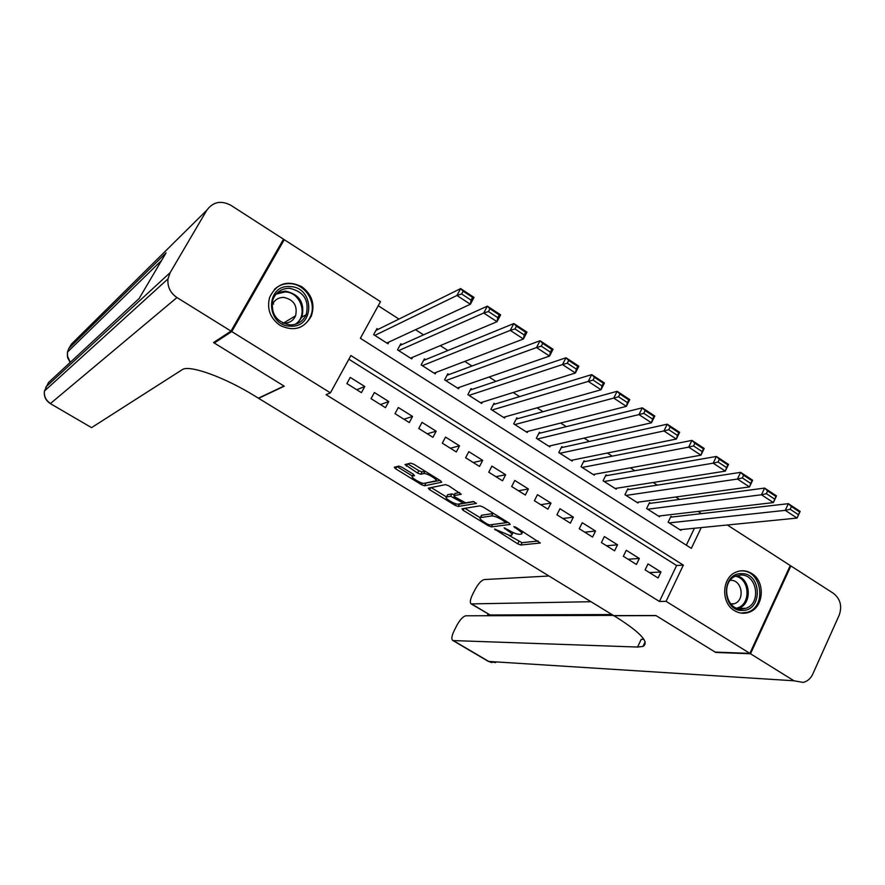 <?xml version="1.0" encoding="UTF-8"?>
<svg xmlns="http://www.w3.org/2000/svg" width="885" height="885" viewBox="0 0 885 885"><rect width="100%" height="100%" fill="white"/><g stroke="black" fill="none" stroke-linecap="round" stroke-linejoin="round"><path stroke-width="1.33" d="M494.538 529.053L517.703 543.81L520.845 544.994L540.337 543.025L516.198 527.438L513.842 526.619L517.67 529.473C521.287 531.819 522.581 533.334 521.542 534.042L519.528 534.319C517.05 534.297 513.632 533.024 509.284 530.491L504.107 527.847L507.813 530.668C511.397 532.98 512.68 534.485 511.674 535.171L509.727 535.447L494.538 529.053M301.73 286.674C312.007 294.428 315.204 304.241 311.31 316.111C304.064 328.777 293.599 331.853 279.937 325.315C270.146 318.18 266.706 308.887 269.604 297.437C276.529 283.399 287.238 279.815 301.73 286.674M751.686 573.469C765.846 581.578 763.877 607.962 748.699 612.376C743.776 613.98 739.008 613.382 734.395 610.606C720.523 602.785 721.85 577.131 736.342 571.987C741.597 569.951 746.708 570.449 751.686 573.469M401.956 467.247L398.836 466.096L394.279 467.247L395.639 468.807L421.448 484.659L424.546 485.799L441.726 482.203L440.398 480.644L413.903 464.282L410.706 463.12L405.009 464.559L417.62 473.077L420.784 474.238L423.638 473.586C426.47 472.667 438.672 480.035 435.741 480.876L424.346 483.321C421.559 484.161 409.655 476.982 412.454 476.152L414.479 475.676L413.129 474.117L401.956 467.247M727.315 524.993L790.261 565.537L749.872 653.384L715.135 652.079L655.873 615.506L613.681 615.606L258.608 398.316L284.251 386.192L214.292 343.015L231.759 331.576L284.251 239.68L380.484 301.652L360.372 338.291L691.34 548.368L701.252 527.582M749.872 653.384L666.073 601.335L683.342 565.128L350.902 355.549L330.415 392.851L231.759 331.576M330.415 392.851L326.067 394.677L659.436 601.457L666.073 601.335M461.948 508.786L463.12 510.269L488.266 525.723L491.396 526.896L510.191 524.44L508.975 522.98L483.166 507.05L479.935 505.855L461.948 508.786M455.067 505.324L429.59 489.67L428.285 488.166L445.553 484.626L448.761 485.81L461.273 494.261L453.883 495.644L455.167 497.16L465.654 502.835L473.309 501.529L476.462 503.41L458.187 506.474L455.067 505.324L455.863 503.786M378.16 329.353L376.966 328.589L373.647 334.641L387.995 343.778L388.946 342.03M401.978 344.553L400.794 343.8L397.509 349.841L411.724 358.901L412.598 357.286M425.574 359.62L424.402 358.879L421.16 364.908L435.254 373.89L436.051 372.386M448.972 374.565L447.81 373.824L444.602 379.842L458.574 388.736L459.315 387.342M472.159 389.367L471.008 388.637L467.844 394.644L481.683 403.46L482.369 402.155M495.146 404.047L494.007 403.317L490.876 409.312L504.594 418.063L505.235 416.824M517.935 418.594L516.796 417.875L513.709 423.86L527.305 432.522L527.902 431.371M540.525 433.019L539.396 432.3L536.343 438.274L549.828 446.87L550.381 445.774M562.915 447.312L561.798 446.604L558.778 452.567L572.153 461.085L572.672 460.045M585.118 461.494L584.011 460.786L581.025 466.738L594.278 475.179L594.775 474.194M607.121 475.544L606.026 474.847L603.072 480.787L616.214 489.162L616.679 488.221M628.947 489.482L627.863 488.785L624.943 494.715L637.974 503.023L638.417 502.116M650.586 503.299L649.513 502.614L646.625 508.532L659.546 516.763L659.967 515.9M645.11 569.885L658.075 577.982L660.951 571.998L648.008 563.889L645.11 569.885M623.35 556.289L636.426 564.464L639.335 558.457L626.281 550.282L623.35 556.289M601.402 542.571L614.588 550.813L617.531 544.806L604.367 536.553L601.402 542.571M579.255 528.743L592.563 537.062L595.539 531.033L582.253 522.714L579.255 528.743M556.93 514.793L570.349 523.179L573.358 517.139L559.962 508.742L556.93 514.793M534.407 500.722L547.937 509.185L550.99 503.123L537.472 494.66L534.407 500.722M511.685 486.529L525.336 495.058L528.422 488.996L514.782 480.455L511.685 486.529M488.763 472.203L502.536 480.809L505.656 474.736L491.894 466.118L488.763 472.203M465.632 457.755L479.537 466.439L482.69 460.355L468.807 451.66L465.632 457.755M442.301 443.186L456.328 451.947L459.514 445.841L445.52 437.079L442.301 443.186M418.771 428.484L432.92 437.323L436.15 431.205L422.023 422.355L418.771 428.484M395.02 413.649L409.29 422.565L412.565 416.437L398.316 407.509L395.02 413.649M371.058 398.67L385.462 407.675L388.769 401.536L374.388 392.531L371.058 398.67M659.436 601.457L676.616 565.515L348.878 359.21M364.764 386.502L350.25 377.408L346.887 383.57L361.412 392.652L364.764 386.502L356.755 389.743M701.418 513.632L698.132 511.419M679.503 499.439L675.742 497.016M657.256 485.135L653.141 482.48M634.822 470.709L630.33 467.822M612.177 456.151L607.331 453.031M589.333 441.46L584.111 438.108M566.278 426.647L560.681 423.041M543.025 411.691L537.04 407.841M519.561 396.602L513.178 392.498M495.877 381.38L489.106 377.021M471.982 366.014L464.802 361.401M447.865 350.504L440.276 345.626M423.528 334.862L415.507 329.707M398.969 319.065L378.238 305.745M686.329 545.193L694.426 528.256M672.047 516.995L670.974 516.32L668.12 522.216L680.93 530.38L681.328 529.562M282.415 241.096L284.251 239.68M214.292 343.015L215.155 341.51M701.462 513.554L708.42 512.824M676.616 565.515L683.342 565.128M660.951 571.998L649.457 572.595M639.335 558.457L628.073 559.243M617.531 544.806L606.524 545.779M595.539 531.033L584.775 532.195M573.358 517.139L562.849 518.499M550.99 503.123L540.735 504.682M528.422 488.996L518.433 490.744M505.656 474.736L495.932 476.683M482.69 460.355L473.243 462.512M459.514 445.841L450.354 448.208M436.15 431.205L427.256 433.783M412.565 416.437L403.969 419.236M388.769 401.536L380.462 404.556M512.039 534.452L513.2 532.56M521.918 533.29L522.913 531.586M509.008 535.436L522.006 542.682L538.191 541.023M492.182 524.562L508.2 522.504M464.89 508.311L480.157 517.692M487.336 524.097L489.538 524.916L505.954 522.725L501.939 519.76C497.503 517.172 494.062 515.9 491.629 515.933L480.312 517.614C479.305 518.333 480.621 519.86 484.25 522.194L487.336 524.097M493.73 513.566L492.834 513.577L491.629 515.933M481.13 516.01L481.816 515.214L492.834 513.577M446.449 496.961L431.172 487.569M459.525 492.458L454.978 493.52M474.083 501.651L459.381 504.162L458.187 506.474M446.615 496.983L446.405 497.038C443.639 497.846 455.31 504.837 458.198 504.107L462.379 503.388L461.107 501.906L450.642 496.242L446.615 496.983L447.312 495.312M454.37 494.693L451.859 493.896L450.642 496.242M447.832 494.66L451.859 493.896M458.552 504.052L459.381 504.162M425.065 471.174L423.638 473.586M407.764 463.862L418.87 470.709L422.034 471.871L424.888 471.207M424.59 483.265L440.066 480.444M397.011 466.561L412.487 476.075M669.193 522.902L785.249 510.346L788.347 503.676L800.14 511.408L797.064 518.079L679.868 529.706M670.564 517.172L788.347 503.676L791.411 506.585L790.172 509.262L798.447 514.694L799.686 512.017L791.411 506.585M798.447 514.694L797.064 518.079L785.249 510.346L790.172 509.262M799.686 512.017L800.14 511.408M741.32 573.657C761.753 572.518 763.058 610.816 742.537 610.407C721.928 611.745 720.689 572.982 741.32 573.657M741.774 609.046L745.801 608.316C761.708 603.614 757.106 573.956 740.656 575.04L735.922 576.002C720.512 581.323 725.634 610.285 741.774 609.046M731.132 604.289L734.24 603.747C745.424 600.373 742.128 579.564 730.545 580.339L730.169 580.35M740.999 613.084L747.515 612.254C767.328 606.513 761.697 569.608 741.232 570.936M289.959 286.574C314.606 286.84 315.215 328.07 290.479 326.145C265.611 326.1 265.102 284.339 289.959 286.574M290.059 324.917C297.625 324.872 303.013 321.432 306.232 314.595C309.396 300.336 303.843 291.574 289.572 288.3C281.485 288.344 275.921 292.127 272.868 299.672C270.533 313.633 276.264 322.051 290.059 324.917M282.769 323.036L284.118 323.169C289.506 323.125 293.322 320.669 295.579 315.79C297.725 305.779 293.798 299.65 283.786 297.404C278.144 297.437 274.239 300.07 272.071 305.303L271.894 305.823M298.466 327.881C304.042 325.769 308.057 321.952 310.502 316.432C316.974 302.57 305.281 283.875 289.915 283.642C283.842 283.443 278.631 285.401 274.295 289.528M285.169 323.169L285.114 322.096M273.642 304.042L272.823 303.599M750.502 653.772L715.744 652.455L656.073 615.639L613.88 615.728L617.276 617.807C641.039 632.996 649.59 642.543 642.941 646.437L637.543 647.046L453.297 640.574L488.752 661.438L793.989 680.786L750.502 653.772L790.88 565.935L790.062 565.969M590.981 601.711L471.119 603.902C469.692 602.596 470.2 599.41 472.623 594.355L475.068 589.554C478.32 583.624 481.396 580.294 484.283 579.564L548.977 576.002M793.989 680.786L803.16 682.423C807.452 681.361 810.649 678.585 812.762 674.127L839.223 615.108C842.299 606.148 840.363 598.891 833.416 593.326L790.88 565.935M613.36 615.407L465.886 615.783C463.054 616.38 459.99 619.677 456.704 625.651L454.237 630.518C451.737 635.74 451.206 639.036 452.666 640.397L453.297 640.574M611.966 614.555L490.102 614.986L471.119 603.902M643.882 639.291L641.216 639.368L637.543 647.046M230.996 331.101L283.499 239.193L230.819 205.265C221.04 200.176 213.042 201.824 206.825 210.188L170.174 272.613L167.995 278.875C167.287 286.718 170.285 292.946 176.967 297.548L230.996 331.101L213.55 342.561L284.008 386.048L258.387 398.173L254.493 395.794C224.956 377.508 190.839 365.107 182.775 369.322L91.553 427.643L50.301 403.571L91.553 427.643M176.967 297.548L50.5 403.471C45.931 400.485 43.907 396.347 44.427 391.059L48.498 382.519L139.133 298.51L166.059 252.867L68.886 348.358L71.419 344.121L206.825 210.188M647.698 509.218L761.454 494.77L764.596 488.077L776.499 495.899L773.379 502.58L658.473 516.077M649.07 503.499L764.596 488.077L767.616 490.976L766.366 493.664L774.718 499.14L775.979 496.463L767.616 490.976M774.718 499.14L773.379 502.58L761.454 494.77L766.366 493.664M775.979 496.463L776.499 495.899M626.038 495.412L737.426 479.05L740.612 472.347L752.637 480.234L749.473 486.927L636.89 502.326M627.399 489.715L740.612 472.347L743.599 475.223L742.327 477.911L750.768 483.442L752.029 480.754L743.599 475.223M750.768 483.442L749.473 486.927L737.426 479.05L742.327 477.911M752.029 480.754L752.637 480.234M604.178 481.484L713.166 463.176L716.396 456.45L728.532 464.415L725.324 471.13L615.13 488.465M605.539 475.82L716.396 456.45L719.339 459.304L718.045 462.003L726.574 467.579L727.857 464.89L719.339 459.304M726.574 467.579L725.324 471.13L713.166 463.176L718.045 462.003M727.857 464.89L728.532 464.415M582.131 467.446L688.674 447.135L691.937 440.398L704.194 448.441L700.953 455.178L593.171 474.482M583.492 461.815L691.937 440.398L694.847 443.23L693.541 445.929L702.148 451.571L703.442 448.872L694.847 443.23M702.148 451.571L700.953 455.178L688.674 447.135L693.541 445.929M703.442 448.872L704.194 448.441M559.895 453.286L663.938 430.951L667.246 424.192L679.625 432.322L676.328 439.06L571.035 460.377M561.256 447.688L667.246 424.192L670.111 427.001L668.783 429.712L677.479 435.409L678.795 432.71L670.111 427.001M677.479 435.409L676.328 439.06L663.938 430.951L668.783 429.712M678.795 432.71L679.625 432.322M537.472 438.993L638.948 414.6L642.311 407.83L654.811 416.038L651.471 422.798L548.7 446.151M538.81 433.44L642.311 407.83L645.132 410.618L643.793 413.328L652.566 419.081L653.904 416.37L645.132 410.618M652.566 419.081L651.471 422.798L638.948 414.6L643.793 413.328M653.904 416.37L654.811 416.038M514.838 424.579L613.725 398.084L617.122 391.303L629.744 399.589L626.37 406.359L526.177 431.803M516.176 419.081L617.122 391.303L619.909 394.068L618.538 396.79L627.41 402.598L628.759 399.876L619.909 394.068M627.41 402.598L626.37 406.359L613.725 398.084L618.538 396.79M628.759 399.876L629.744 399.589M492.016 410.043L588.248 381.413L591.689 374.609L604.444 382.984L601.015 389.765L503.454 417.333M493.332 404.6L591.689 374.609L594.421 377.353L593.05 380.074L601.999 385.948L603.371 383.227L594.421 377.353M601.999 385.948L601.015 389.765L588.248 381.413L593.05 380.074M603.371 383.227L604.444 382.984M468.995 395.385L562.506 364.565L566.002 357.761L578.878 366.202L575.405 373.005L480.533 402.73M470.289 389.997L566.002 357.761L568.69 360.472L567.296 363.204L576.334 369.122L577.728 366.401L568.69 360.472M576.334 369.122L575.405 373.005L562.506 364.565L567.296 363.204M577.728 366.401L578.878 366.202M445.774 380.583L536.509 347.551L540.06 340.725L553.059 349.265L549.541 356.08L457.412 387.995M447.025 375.284L540.06 340.725L542.704 343.413L541.277 346.157L550.415 352.141L551.831 349.409L542.704 343.413M550.415 352.141L549.541 356.08L536.509 347.551L541.277 346.157M551.831 349.409L553.059 349.265M422.344 365.66L510.258 330.37L513.842 323.534L526.984 332.152L523.422 338.988L434.081 373.138M423.561 360.449L513.842 323.534L516.442 326.189L515.004 328.932L524.23 334.984L525.657 332.24L516.442 326.189M524.23 334.984L523.422 338.988L510.258 330.37L515.004 328.932M525.657 332.24L526.984 332.152M398.704 350.604L483.73 313.013L487.369 306.155L500.644 314.861L497.027 321.709L410.551 358.148M399.865 345.504L487.369 306.155L489.914 308.788L488.465 311.542L497.779 317.649L499.228 314.905L489.914 308.788M497.779 317.649L497.027 321.709L483.73 313.013L488.465 311.542M499.228 314.905L500.644 314.861M374.853 335.404L456.937 295.479L460.631 288.599L474.028 297.404L470.366 304.263L386.8 343.026M375.948 330.437L460.631 288.599L463.12 291.209L461.649 293.964L471.063 300.137L472.535 297.382L463.12 291.209M471.063 300.137L470.366 304.263L456.937 295.479L461.649 293.964M472.535 297.382L474.028 297.404M495.677 529.33L495.312 530.049M515.081 526.874L514.694 527.626M505.247 528.124L504.87 528.854M508.233 529.849L507.813 530.668M518.101 528.622L517.67 529.473M522.006 542.682L520.845 544.994M518.864 541.509L517.703 543.81M492.58 524.584L491.396 526.896M488.752 524.772L488.266 525.723M464.061 508.444L463.12 510.269M505.523 520.856L505.092 521.707M502.37 518.909L501.939 519.76M481.816 515.214L480.621 517.537M430.641 487.679L429.59 489.67M455.189 493.266L453.961 495.622M461.527 501.076L461.107 501.906M454.259 496.507L453.795 497.403M413.516 474.371L412.609 476.108M422.034 471.871L420.784 474.238M418.87 470.709L417.62 473.077M407.554 463.917L406.381 466.152M425.762 483.476L424.546 485.799M422.267 483.088L421.448 484.659M396.812 466.605L395.639 468.807M736.597 575.759C751.044 578.502 752.504 604.256 738.411 608.382L745.801 608.316M736.685 608.139C751.221 605.019 750.126 578.536 735.402 576.235M277.414 292.658L285.379 291.088C299.55 294.318 305.059 303.013 301.907 317.162L297.006 323.755M295.026 324.397C308.655 316.31 301.143 291.95 284.992 291.95L275.965 294.163M471.838 604.068L490.102 614.986M488.343 614.201L487.58 615.728M495.556 662.611L488.077 661.25L491.739 662.6M45.821 387.022L170.174 272.613M70.302 362.308L67.382 355.936L67.47 352.075L68.753 348.601M311.31 316.111L310.425 316.62M748.699 612.376L747.117 612.387M506.574 521.497L506.032 522.559M481.495 515.291L480.312 517.614M455.1 493.299L453.883 495.644M447.622 494.715L446.405 497.038M463.087 502.005L462.501 503.156M413.428 474.305L412.454 476.152M436.969 478.531L436.073 480.245M734.24 603.747L730.7 603.802M295.579 315.79L283.421 323.113M301.907 317.162L306.232 314.595M645.143 641.824L642.941 646.437M452.666 640.397L488.077 661.25M488.111 614.057L487.27 615.728M167.995 278.875L44.427 391.059C43.785 396.414 45.743 400.573 50.301 403.571M161.656 260.334L67.47 352.075L67.57 357.573L70.125 362.474"/></g></svg>
